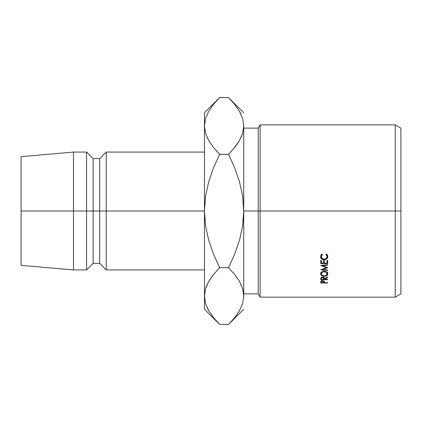 <?xml version="1.0" encoding="UTF-8"?>
<svg xmlns="http://www.w3.org/2000/svg" width="422" height="422" viewBox="0 0 422 422"><rect width="100%" height="100%" fill="white"/><g stroke="black" fill="none" stroke-linecap="round" stroke-linejoin="round"><path stroke-width="0.63" d="M395.229 211L400.9 211L400.9 128.119L400.9 293.881L400.9 211L395.229 211L395.229 124.843L395.229 211L260.11 211L260.11 124.843L260.11 211L395.229 211L395.229 297.157L395.229 211M258.222 211L260.11 211L260.11 297.157L260.11 211L258.222 211L258.222 128.119L258.222 211L243.742 211L258.222 211L258.222 293.881L258.222 211M204.454 152.068L106.228 152.068L99.682 158.614L93.13 158.614L86.584 152.068L73.486 152.068L21.1 156.652L21.1 211L73.486 211L73.486 152.068L73.486 211L86.584 211L86.584 152.068L86.584 211L93.13 211L93.13 158.614L93.13 211L99.682 211L99.682 158.614L99.682 211L106.228 211L106.228 152.068L106.228 211L204.454 211L204.454 309.226L204.454 296.065L205.577 303.518L204.454 296.065L205.54 288.727L208.679 281.506L213.521 274.479L219.646 267.712L213.532 274.464L208.705 281.453L212.488 275.798M213.532 254.197L208.69 240.16L205.556 225.765L204.454 211L205.561 196.177L208.7 181.803L213.532 167.803L219.646 154.288L213.532 147.536L208.732 140.584L205.577 133.389L204.454 125.935L204.454 112.774L204.454 211L21.1 211L21.1 265.348L21.1 156.652M204.454 269.932L106.228 269.932L106.228 211L106.228 269.932L99.682 263.386L99.682 211L99.682 263.386L93.13 263.386L93.13 211L93.13 263.386L86.584 269.932L86.584 211L86.584 269.932L73.486 269.932L73.486 211L73.486 269.932L21.1 265.348M206.959 284.892L205.561 288.664L207.081 284.623M204.454 295.658L205.54 303.402M217.541 322.25L213.637 317.792M213.115 317.138L213.4 317.497M207.234 307.833L208.679 310.624M243.742 125.972L243.742 296.065L242.65 303.402L239.517 310.624L234.674 317.65L228.545 324.418L219.646 324.418L213.532 317.666L208.732 310.713L205.577 303.518L204.454 296.065L205.54 288.727L208.679 281.506L213.521 274.479L219.646 267.712L213.537 254.218L208.69 240.16L205.556 225.765L204.454 211L204.454 296.065M230.634 99.729L234.658 104.334L239.464 111.287L242.618 118.482L243.742 125.935L242.65 133.273L239.517 140.494L234.674 147.521L228.545 154.288L219.646 154.288L213.532 147.536L208.732 140.584L205.577 133.389L204.454 125.935L204.454 211L205.561 196.177L208.7 181.803L213.532 167.803L219.646 154.288L213.532 167.803M205.561 118.54L208.679 111.376L213.521 104.35L218.211 99.043M217.683 99.597L213.532 104.334L219.646 97.582L228.545 97.582L234.658 104.334L239.464 111.287L242.618 118.482L243.742 125.935L242.65 133.273L239.517 140.494L234.674 147.521L228.545 154.288L234.653 167.782L239.506 181.84L242.639 196.235L243.742 211L243.742 125.935L242.618 118.482M204.454 125.935L205.54 118.598L204.454 125.935L205.561 133.336L204.454 125.935M213.147 147.056L213.532 147.536M206.917 137.008L207.165 137.561M243.737 296.471L243.742 211L242.629 225.823L239.496 240.197L234.664 254.197L228.545 267.712L234.658 274.464L239.464 281.416L242.618 288.611L243.742 296.065L242.634 288.664L243.742 296.065L242.65 303.402M241.231 137.108L242.634 133.336L241.11 137.377M233.735 148.66L239.485 140.547L235.708 146.202M234.664 167.803L239.506 181.84L242.639 196.235L243.742 211L242.629 225.823L239.496 240.197L234.664 254.197L228.545 267.712L234.664 254.197M234.674 104.35L234.4 104.012M235.08 104.862L234.796 104.503M240.962 114.167L239.517 111.376M204.454 309.226L219.646 324.418L228.545 324.418L229.948 322.988M230.486 322.429L234.658 317.666M235.043 274.944L234.669 274.479M241.278 284.992L241.031 284.439M234.674 274.479L239.464 281.416L242.618 288.611L243.742 296.065M213.537 254.218L219.646 267.712L228.545 267.712L219.646 267.712L213.532 274.464M234.653 254.218L228.545 267.712L234.658 274.464M234.674 317.65L228.545 324.418L243.742 309.226M213.532 317.666L208.732 310.713L205.577 303.518M213.537 167.782L219.646 154.288L228.545 154.288L234.653 167.782M228.545 154.288L234.658 147.536M243.742 112.774L228.545 97.582L219.646 97.582L204.454 112.774M327.672 267.622L322.672 269.589L327.672 270.075L327.672 270.528L320.741 269.864L326.428 267.675L320.741 265.427L327.672 264.71L327.672 265.195L322.682 265.712L327.672 267.727L322.682 265.712L322.682 265.227L322.682 265.712L327.672 265.195L327.672 264.71L327.672 265.195M320.741 263.592L320.741 260.443L321.453 260.443L321.453 263.096L323.584 263.096L323.584 260.443L324.296 260.443L324.296 263.096L326.96 263.096L326.96 260.443L327.672 260.443L327.672 263.592L320.741 263.592L327.672 263.592L327.672 260.443L326.96 260.443L326.96 263.096L324.296 263.096L324.296 260.443L323.584 260.443L323.584 263.096L321.453 263.096L321.453 260.443L320.741 260.443L320.741 263.592M320.741 279.739L320.836 277.913L321.458 277.27L323.595 277.201L324.471 278.578L327.672 276.969L327.672 277.46L324.471 279.053L324.471 279.359L327.672 279.359L327.672 279.739L320.741 279.739L327.672 279.739L327.672 279.359L324.471 279.359L327.672 277.46L327.672 276.969L324.471 278.578C324.555 277.639 323.927 277.122 322.593 277.027L320.836 277.913L320.741 278.895M323.463 271.346L325.605 271.483L327.583 272.87L327.783 274.332L326.807 275.577L324.238 276.278L321.643 275.598L320.562 273.873L320.815 272.897L321.601 272.058L323.463 271.346M322.012 253.997L322.429 254.466L321.559 255.437L321.274 256.623L322.097 258.449L324.212 259.198L326.338 258.428L327.14 256.587L326.844 255.421L325.984 254.466L326.396 253.997L327.762 255.837L327.567 257.911L326.639 258.981L325.483 259.535L323.447 259.657L321.575 258.807L320.804 257.789L320.562 256.592L322.012 253.997L320.562 256.592C320.63 258.57 321.833 259.614 324.165 259.709L326.639 258.981L327.847 256.581L326.396 253.997L325.984 254.466L327.14 256.587C327.045 258.201 326.069 259.071 324.212 259.198C322.376 259.055 321.395 258.201 321.274 256.623L322.429 254.466L322.012 253.997M320.741 283.014L320.847 281.358L321.48 280.788L322.598 280.588L324.36 281.39L324.471 282.671L327.672 282.671L327.672 283.014L320.741 283.014L327.672 283.014L327.672 282.671L324.471 282.671L324.36 281.39L322.598 280.588L320.847 281.358L320.741 282.26M324.471 282.392L324.471 282.671M327.672 282.671L327.672 283.014M322.603 280.588L323.774 281.991L323.774 280.815L323.764 282.671L321.453 282.671L323.764 282.671L323.595 281.3L322.603 280.952L322.603 280.588M321.453 280.804L321.453 282.671L321.453 281.959L322.603 280.952L321.627 281.289L321.453 281.959L321.453 280.804M321.29 254.614L321.274 256.623L321.374 254.192M327.066 254.281L327.14 256.587L327.124 254.63M327.725 255.716L327.129 256.74L327.725 255.716M326.639 258.122L326.639 258.981L326.639 258.122M324.165 259.198L324.165 259.709L324.165 259.198M321.274 256.708L320.688 255.711M320.646 255.563L321.575 256.987M327.847 273.836C327.657 272.28 326.443 271.436 324.202 271.293C321.939 271.436 320.725 272.296 320.562 273.873C320.778 275.36 322.002 276.162 324.238 276.278C326.507 276.204 327.709 275.392 327.847 273.836M327.403 272.612L327.14 272.876M324.238 275.872L324.238 276.278L324.238 275.872C322.408 275.756 321.422 275.081 321.274 273.852C321.406 272.596 322.382 271.889 324.202 271.736C326.032 271.879 327.008 272.58 327.14 273.852C327.024 275.107 326.058 275.777 324.233 275.872L325.367 275.724L326.934 274.627L327.14 272.327L327.14 273.852L326.317 272.369L324.202 271.736L324.202 271.293L324.202 271.736L322.107 272.375L321.274 273.852L321.274 272.322L321.495 274.627L322.123 275.286L324.233 275.872M321.274 272.881L321.005 272.617L321.274 272.881M326.807 273.118L327.593 272.359M327.672 276.969L327.672 277.46M324.471 278.578L324.471 279.053L324.471 278.578M327.672 279.359L327.672 279.739M322.593 277.027L323.769 278.583L323.769 277.286L323.764 279.359L321.453 279.359L323.764 279.359L323.59 277.818L322.593 277.423L322.593 277.027M321.453 278.562L322.593 277.423L321.617 277.813L321.453 278.562L321.453 277.275L321.453 278.356M321.453 261.118L321.453 260.443M323.584 261.118L323.584 260.443M324.296 261.118L324.296 260.443M326.96 261.118L326.96 260.443M327.672 261.593L326.96 261.593L327.672 261.593L327.672 260.443M324.296 261.593L323.584 261.593L324.296 261.593M320.741 261.593L321.453 261.593L320.741 261.593L320.741 260.443M327.672 264.71L320.741 265.427L326.428 267.675L320.741 269.864L327.672 270.528L327.672 270.075L322.672 269.589L322.672 269.083L322.672 269.589L327.672 267.727M326.428 267.675L326.428 267.147L326.428 267.675M327.672 270.075L327.672 270.528M243.742 128.119L258.222 128.119L260.11 124.843L395.229 124.843L400.9 128.119M243.742 293.881L258.222 293.881L260.11 297.157L395.229 297.157L400.9 293.881M323.774 281.986L323.774 280.815M323.769 278.578L323.769 277.286"/></g></svg>

